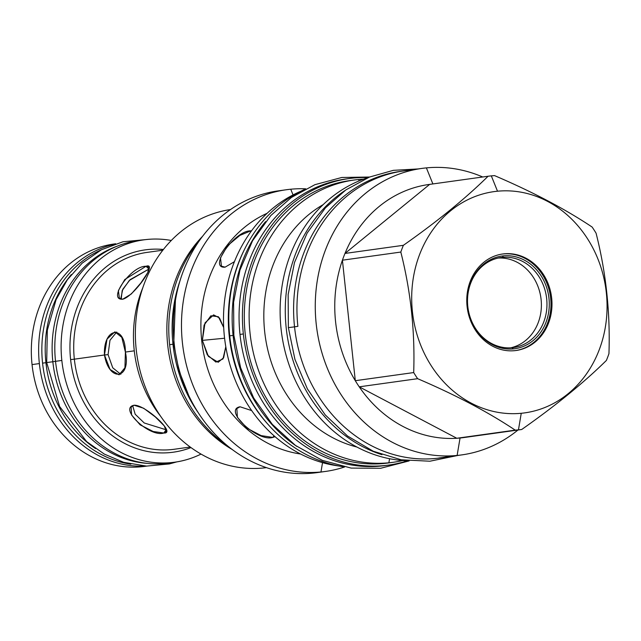 <?xml version="1.0" encoding="UTF-8"?>
<svg xmlns="http://www.w3.org/2000/svg" width="641" height="641" viewBox="0 0 641 641"><rect width="100%" height="100%" fill="white"/><g stroke="black" fill="none" stroke-linecap="round" stroke-linejoin="round"><path stroke-width="0.96" d="M171.604 462.57A112.239 97.881 -97.9 0 1 55.527 361.324L61.832 360.442A112.239 97.881 -97.9 0 0 201.042 454.084A112.239 97.881 -97.9 0 1 174.769 462.185L168.463 463.066A112.239 97.881 -97.9 0 1 55.527 361.324A112.239 97.881 -97.9 0 1 137.486 240.736L143.792 239.854A112.239 97.881 -97.9 0 1 171.283 240.471A112.239 97.881 -97.9 0 0 61.832 360.442A112.239 97.881 -97.9 0 1 143.792 239.854M137.551 240.728A112.239 97.881 -97.9 0 0 55.527 361.324L61.832 360.442A112.239 97.881 -97.9 0 0 174.769 462.185M174.336 449.253L174.368 449.245A99.371 86.655 82.1 0 1 74.348 359.176L70.606 359.601A102.135 89.067 82.1 0 0 190.994 447.578A102.135 89.067 82.1 0 1 70.606 359.601A102.135 89.067 82.1 0 1 163.391 249.477A102.135 89.067 82.1 0 0 70.606 359.601L74.348 359.176A99.371 86.655 82.1 0 1 146.909 252.418L146.949 252.41A99.371 86.655 82.1 0 0 146.909 252.418A99.371 86.655 82.1 0 0 74.348 359.176L104.467 354.986L107.023 339.105L114.915 331.838L121.806 337.366L125.396 352.069L124.939 367.742L119.074 374.817L110.068 369.488L104.467 354.986C103.113 327.166 125.307 324.074 125.396 352.069L134.273 350.827L125.396 352.069C131.229 379.456 109.026 382.541 104.467 354.986L74.348 359.176A99.371 86.655 82.1 0 0 174.336 449.253A99.371 86.655 82.1 0 0 174.368 449.245L190.249 447.033M166.115 429.774L144.233 422.98L135.171 414.214L132.655 405.641L135.171 414.214L144.233 422.98L166.115 429.774L163.824 433.02L166.412 431.818L164.344 425.993L155.306 416.922L143.656 408.245L134.073 405.232L131.149 406.899L131.589 415.023L140.115 424.831L153.183 431.497L163.824 433.02C176.836 433.965 145.267 404.471 134.073 405.232C118.273 408.237 149.842 437.723 163.824 433.02L166.572 429.702M122.743 299.211C133.745 296.671 158.431 261.744 146.004 266.295C131.437 265.502 106.751 300.437 122.743 299.211L131.341 293.947L140.812 283.034L147.799 272.537L148.872 266.752L146.004 266.295L124.779 279.532L118.393 290.581L119.394 298.305L122.743 299.211M149.257 268.996L146.004 266.295L148.936 269.036L129.322 280.429L122.191 290.565L121.181 299.195M116.734 332.006L109.98 340.283L108.073 354.633L112.752 367.822L120.82 374.312L112.752 367.822L108.073 354.633L104.467 354.986L108.073 354.633L109.98 340.283L116.734 332.006M497.512 191.21A111.686 97.4 82.1 0 0 412.411 311.622A111.686 97.4 82.1 0 0 521.245 413.285A111.686 97.4 82.1 0 0 606.346 292.865A111.686 97.4 82.1 0 0 497.512 191.21L491.31 175.874A127.743 111.398 82.1 0 0 488.073 176.243C465.526 198.47 437.29 221.498 403.373 245.311A127.743 111.398 82.1 0 0 400.817 252.057C410.793 291.439 415.088 331.605 413.693 372.565A127.743 111.398 82.1 0 0 417.628 378.687C455.839 395.04 488.362 412.187 515.204 430.127A127.743 111.398 82.1 0 0 518.457 429.871A127.743 111.398 82.1 0 0 521.694 429.502C555.611 405.689 583.847 382.661 606.394 360.434A127.743 111.398 82.1 0 0 608.95 353.68C610.344 312.72 606.049 272.553 596.074 233.18A127.743 111.398 82.1 0 0 592.14 227.058C565.298 209.118 532.775 191.971 494.564 175.618A127.743 111.398 82.1 0 0 491.31 175.874A127.743 111.398 82.1 0 0 488.073 176.243C465.526 198.47 437.29 221.498 403.373 245.311A127.743 111.398 82.1 0 0 400.817 252.057C410.793 291.439 415.088 331.605 413.693 372.565A127.743 111.398 82.1 0 0 417.628 378.687C455.839 395.04 488.362 412.187 515.204 430.127A127.743 111.398 82.1 0 0 518.457 429.871A127.743 111.398 82.1 0 0 521.694 429.502C555.611 405.689 583.847 382.661 606.394 360.434A127.743 111.398 82.1 0 0 608.95 353.68C610.344 312.72 606.049 272.553 596.074 233.18A127.743 111.398 82.1 0 0 592.14 227.058C565.298 209.118 532.775 191.971 494.564 175.618A127.743 111.398 82.1 0 0 491.31 175.874L497.512 191.21A111.686 97.4 82.1 0 0 412.411 311.622A111.686 97.4 82.1 0 0 521.245 413.285A111.686 97.4 82.1 0 0 606.346 292.865A111.686 97.4 82.1 0 0 497.512 191.21M504.203 253.812A48.716 42.482 82.1 0 0 467.081 306.334A48.716 42.482 82.1 0 0 514.555 350.675A48.716 42.482 82.1 0 0 551.669 298.153A48.716 42.482 82.1 0 0 504.203 253.812A48.716 42.482 82.1 0 0 502.656 253.996A48.716 42.482 82.1 0 0 467.185 307.223A48.716 42.482 82.1 0 0 514.555 350.675A48.716 42.482 82.1 0 0 516.101 350.499A48.716 42.482 82.1 0 0 551.572 297.272A48.716 42.482 82.1 0 0 504.203 253.812L503.193 253.956L504.203 253.812M286.231 189.76L278.05 190.898A142.206 124.009 82.1 0 0 174.504 346.268A142.206 124.009 82.1 0 0 312.776 473.114L320.965 471.976A142.206 124.009 -97.9 0 1 182.693 345.13A142.206 124.009 -97.9 0 1 286.231 189.76A142.206 124.009 -97.9 0 1 290.742 189.223L293.049 194.92L290.742 189.223A142.206 124.009 82.1 0 1 305.797 188.823A142.206 124.009 82.1 0 0 290.742 189.223A142.206 124.009 -97.9 0 0 182.389 342.542A142.206 124.009 -97.9 0 0 320.965 471.976A142.206 124.009 82.1 0 0 325.476 471.439A142.206 124.009 82.1 0 0 344.554 466.993A142.206 124.009 82.1 0 1 320.965 471.976L322.527 462.65L320.965 471.976L312.776 473.114A142.206 124.009 82.1 0 0 317.303 472.585A142.206 124.009 82.1 0 1 312.776 473.114A142.206 124.009 82.1 0 1 174.504 346.26A142.206 124.009 82.1 0 1 278.058 190.898M263.179 468.018A130.299 113.633 82.1 0 0 266.448 467.65A130.299 113.633 82.1 0 1 263.179 468.018A130.299 113.633 -97.9 0 1 136.541 352.286A130.299 113.633 -97.9 0 1 230.496 209.543A130.299 113.633 -97.9 0 0 136.541 352.286A130.299 113.633 -97.9 0 0 263.179 468.018L266.271 467.585L263.179 468.018M232.258 449.533A130.299 113.633 -97.9 0 1 202.548 236.321A130.299 113.633 -97.9 0 0 232.258 449.533M142.839 287.657A116.806 101.863 82.1 0 0 160.787 416.474A116.806 101.863 82.1 0 1 142.839 287.657M268.435 424.831A142.478 124.25 -97.9 0 1 244.101 250.19A142.478 124.25 -97.9 0 0 268.435 424.831M338.825 465.975A142.478 124.25 -97.9 0 1 225.047 341.861A142.478 124.25 -97.9 0 1 300.565 191.371A142.478 124.25 -97.9 0 0 225.047 341.861A142.478 124.25 -97.9 0 0 338.825 465.975M300.629 454.02A125.388 109.347 -97.9 0 1 202.26 345.034A125.388 109.347 -97.9 0 1 267.097 213.309A125.388 109.347 -97.9 0 0 202.26 345.034A125.388 109.347 -97.9 0 0 300.629 454.02M225.103 267.161C207.724 268.747 234.951 230.223 250.759 230.864L251.544 230.792L250.759 230.864L251.192 231.273L250.759 230.864L239.902 235.407L227.579 245.663L220.488 257.826L221.449 266.191L225.103 267.161L234.414 261.688L225.103 267.161M213.581 314.891L205.024 322.896L202.356 340.379L208.389 356.388L218.188 362.277L223.637 357.718L225.8 346.693L222.988 358.928L215.929 362.093L207.315 354.866L202.356 340.379L204.094 325.107L210.881 315.797L218.365 316.726L223.693 327.503L219.494 317.976L213.605 314.883M272.834 437.418C257.618 442.322 222.796 409.807 240.03 406.779L251.697 410.593L240.03 406.779L236.833 408.581L237.426 417.363L246.865 428.14L261.175 435.624L272.834 437.418L274.011 435.752L272.834 437.418L275.061 436.681L272.834 437.418M381.924 454.685A144.626 126.125 -97.9 0 1 286.856 333.248A144.626 126.125 -97.9 0 1 345.114 190.441A144.626 126.125 -97.9 0 0 286.856 333.248A144.626 126.125 -97.9 0 0 381.924 454.685M393.398 462.257A142.478 124.25 82.1 0 1 388.879 462.794L389.56 458.716L388.879 462.794A142.478 124.25 82.1 0 0 402.788 460.526A142.478 124.25 82.1 0 1 393.398 462.257L388.566 462.93A142.478 124.25 82.1 0 1 384.047 463.467A142.478 124.25 82.1 0 0 388.582 462.93M363.583 179.127A142.478 124.25 82.1 0 0 358.599 179.496L359.16 180.866L358.599 179.496A142.478 124.25 82.1 0 1 363.583 179.127M354.08 180.025A142.478 124.25 -97.9 0 0 250.335 335.7A142.478 124.25 -97.9 0 0 388.879 462.794L384.047 463.467L388.879 462.794A142.478 124.25 -97.9 0 1 250.038 333.104A142.478 124.25 -97.9 0 1 358.599 179.496A142.478 124.25 -97.9 0 0 354.08 180.025L349.249 180.698A142.478 124.25 82.1 0 0 245.503 336.373A142.478 124.25 82.1 0 0 384.047 463.467A142.478 124.25 82.1 0 1 245.503 336.365A142.478 124.25 82.1 0 1 349.257 180.698M408.285 460.815A144.626 126.125 -97.9 0 1 281.695 333.969A144.626 126.125 -97.9 0 1 368.791 177.349A144.626 126.125 -97.9 0 0 281.695 333.969A144.626 126.125 -97.9 0 0 408.285 460.815M356.885 447.025A129.746 113.145 -97.9 0 1 265.238 336.261A129.746 113.145 -97.9 0 1 323.12 204.663A129.746 113.145 -97.9 0 0 265.238 336.261A129.746 113.145 -97.9 0 0 356.885 447.025M463.299 437.635L521.694 429.502L463.299 437.635A127.743 111.398 82.1 0 0 464.925 437.41A127.743 111.398 82.1 0 1 463.299 437.635A127.743 111.398 82.1 0 1 460.054 438.003A127.743 111.398 -97.9 0 1 456.801 438.268L515.204 430.127L456.801 438.268A127.743 111.398 -97.9 0 0 460.054 438.003A127.743 111.398 82.1 0 0 463.299 437.635M443.476 457.45A144.626 126.125 -97.9 0 1 443.404 457.458A144.626 126.125 -97.9 0 1 438.813 458.003L457.121 455.447A144.626 126.125 -97.9 0 1 316.494 326.445A144.626 126.125 -97.9 0 1 421.802 168.423A144.626 126.125 -97.9 0 1 426.393 167.886L432.883 183.935L426.393 167.886A144.626 126.125 82.1 0 1 482.713 176.988A144.626 126.125 82.1 0 0 426.393 167.886A144.626 126.125 -97.9 0 0 316.197 323.809A144.626 126.125 -97.9 0 0 457.121 455.447L460.054 438.003L457.121 455.447A144.626 126.125 82.1 0 0 517.96 430.023A144.626 126.125 82.1 0 1 461.712 454.91L443.404 457.458A144.626 126.125 -97.9 0 1 438.813 458.003L457.121 455.447A144.626 126.125 82.1 0 0 461.712 454.91M443.404 457.458L440.047 457.922A144.626 126.125 82.1 0 1 294.531 326.83L297.881 326.357L294.531 326.83A144.626 126.125 -97.9 0 1 400.136 171.443L403.485 170.979A144.626 126.125 -97.9 0 1 403.566 170.963M297.881 326.357A144.626 126.125 -97.9 0 1 403.485 170.979A144.626 126.125 -97.9 0 0 297.881 326.357M359.232 386.827A127.743 111.398 82.1 0 0 456.801 438.268L359.232 386.827A127.743 111.398 -97.9 0 1 355.298 380.698L413.693 372.565L355.298 380.698A127.743 111.398 82.1 0 1 342.414 260.198A127.743 111.398 -97.9 0 1 344.978 253.443L403.373 245.311L344.978 253.443A127.743 111.398 82.1 0 1 429.67 184.384L488.073 176.243L429.67 184.384L344.978 253.443A127.743 111.398 -97.9 0 0 342.414 260.198L400.817 252.057L342.414 260.198L355.298 380.698A127.743 111.398 -97.9 0 0 359.232 386.827L417.628 378.687L359.232 386.827A127.743 111.398 82.1 0 0 456.801 438.268L359.232 386.827M521.245 413.285L518.457 429.871L521.245 413.285M202.356 340.379L224.582 338.232L202.356 340.379M510.701 347.815A45.431 39.614 82.1 0 0 540.9 297.857A45.431 39.614 82.1 0 0 498.193 258.051A45.431 39.614 82.1 0 1 540.9 297.857A45.431 39.614 82.1 0 1 510.701 347.815M502.408 257.378A45.431 39.614 -97.9 0 0 467.794 306.358A45.431 39.614 -97.9 0 0 512.063 347.71A45.431 39.614 82.1 0 0 513.505 347.534A45.431 39.614 82.1 0 0 546.581 297.905A45.431 39.614 82.1 0 0 502.408 257.378L503.401 255.879A46.777 40.792 82.1 0 1 548.984 298.458A46.777 40.792 82.1 0 1 513.337 348.888A46.777 40.792 82.1 0 0 548.984 298.458A46.777 40.792 82.1 0 0 503.401 255.879A46.777 40.792 -97.9 0 0 467.754 306.31A46.777 40.792 -97.9 0 0 513.337 348.888A46.777 40.792 -97.9 0 1 467.754 306.31A46.777 40.792 -97.9 0 1 503.401 255.879L502.408 257.378A45.431 39.614 82.1 0 1 546.677 298.73A45.431 39.614 82.1 0 1 512.063 347.71L513.337 348.888L512.063 347.71A45.431 39.614 -97.9 0 1 467.89 307.183A45.431 39.614 -97.9 0 1 500.966 257.554A45.431 39.614 -97.9 0 1 502.408 257.378L499.531 257.778M515.596 350.563A48.716 42.482 82.1 0 0 550.523 297.12A48.716 42.482 82.1 0 0 503.193 253.956A48.716 42.482 82.1 0 1 550.523 297.12A48.716 42.482 82.1 0 1 515.596 350.563M502.151 254.068A48.716 42.482 -97.9 0 1 503.193 253.956M146.629 466.111L144.986 466.336A112.239 97.881 82.1 0 1 32.05 364.593L39.365 363.575A112.239 97.881 -97.9 0 1 113.93 244.349A112.239 97.881 -97.9 0 0 39.365 363.575A112.239 97.881 82.1 0 0 144.818 466.031A112.239 97.881 82.1 0 1 39.365 363.575L32.05 364.593A112.239 97.881 -97.9 0 1 114.01 244.005L115.66 243.772M114.074 243.997A112.239 97.881 -97.9 0 0 32.05 364.593A112.239 97.881 82.1 0 0 146.549 466.103M175.426 300.325L173.727 344.081L174.24 343.977M172.974 344.225A132.03 115.14 82.1 0 0 198.438 412.98A132.03 115.14 82.1 0 1 172.974 344.225A132.03 115.14 -97.9 0 1 180.017 280.718A132.03 115.14 -97.9 0 0 172.974 344.225L169.625 344.698A132.03 115.14 82.1 0 0 227.675 445.952A132.03 115.14 82.1 0 1 169.625 344.698A132.03 115.14 -97.9 0 1 199.127 241.016A132.03 115.14 -97.9 0 0 169.625 344.698L172.974 344.225M52.834 361.724A111.478 97.216 82.1 0 0 147.494 463.395A111.478 97.216 82.1 0 1 52.834 361.724A111.478 97.216 -97.9 0 1 117.223 246.152A111.478 97.216 -97.9 0 0 52.834 361.724L55.535 361.356L52.834 361.724M145.844 239.598L122.976 241.761L101.39 249.766L82.176 263.155L67.361 279.756L56.104 299.603L47.338 330.155L46.681 362.542L52.834 361.756L46.681 362.542L59.621 406.522L86.663 441.625L104.291 454.076L123.705 462.321L146.533 466.103L169.36 463.932L176.812 461.881M45.928 362.694A111.478 97.216 82.1 0 0 95.597 448.628A111.478 97.216 82.1 0 1 45.928 362.694A111.478 97.216 -97.9 0 1 71.343 274.54A111.478 97.216 -97.9 0 0 45.928 362.694L42.57 363.159A111.478 97.216 82.1 0 0 130.836 464.156A111.478 97.216 82.1 0 1 42.57 363.159A111.478 97.216 -97.9 0 1 100.998 249.974A111.478 97.216 -97.9 0 0 42.57 363.159L45.928 362.694M345.675 179.031A144.626 126.125 -97.9 0 0 239.99 334.426L243.348 333.961A144.626 126.125 82.1 0 0 407.484 460.791A144.626 126.125 82.1 0 1 388.863 465.054A144.626 126.125 82.1 0 1 243.348 333.961A144.626 126.125 -97.9 0 1 368.03 177.589A144.626 126.125 -97.9 0 0 348.952 178.575L345.595 179.039A144.626 126.125 -97.9 0 0 239.99 334.426A144.626 126.125 82.1 0 0 387.188 465.278M388.863 465.054L385.513 465.526A144.626 126.125 82.1 0 1 239.99 334.426L243.348 333.961A144.626 126.125 -97.9 0 1 348.952 178.575M233.084 335.387A144.626 126.125 82.1 0 0 296.871 446.432A144.626 126.125 82.1 0 1 233.084 335.387A144.626 126.125 -97.9 0 1 265.55 221.634A144.626 126.125 -97.9 0 0 233.084 335.387L229.726 335.86A144.626 126.125 82.1 0 0 343.288 466.744A144.626 126.125 82.1 0 1 229.726 335.86A144.626 126.125 -97.9 0 1 304.659 189.407A144.626 126.125 -97.9 0 0 229.726 335.86L233.084 335.387M400.152 171.443A144.626 126.125 -97.9 0 0 294.531 326.83A144.626 126.125 82.1 0 0 441.721 457.682M444.614 457.193A144.626 126.125 82.1 0 0 450.807 455.879M457.995 455.422L429.919 461.216L401.186 459.789L373.254 451.232L347.51 435.992L325.203 414.871L307.392 388.895L294.916 359.337L288.37 327.639L294.531 326.854L288.37 327.639L288.146 294.58L294.483 262.546L307.103 233.124L325.396 207.884L345.932 189.864L369.472 177.068L393.342 170.338L418.084 168.944M429.67 184.384A127.743 111.398 82.1 0 0 344.978 253.443L429.67 184.384M342.414 260.198A127.743 111.398 82.1 0 0 355.298 380.698L342.414 260.198M148.936 269.036L130.131 279.644L122.776 289.291L120.901 298.065M146.909 252.418L162.822 250.198M325.476 471.439L317.287 472.585M421.802 168.423L403.485 170.979M173.727 344.081L178.943 370.49L188.67 395.377M409.142 460.911L380.634 468.283L351.164 468.09L322.295 460.342L295.541 445.487L272.273 424.326L253.66 397.957L240.631 367.75L233.837 335.243L233.604 302.175L239.942 270.141L252.57 240.72L270.863 215.488L291.399 197.46L314.931 184.672L341.789 177.477L369.593 177.02"/></g></svg>
